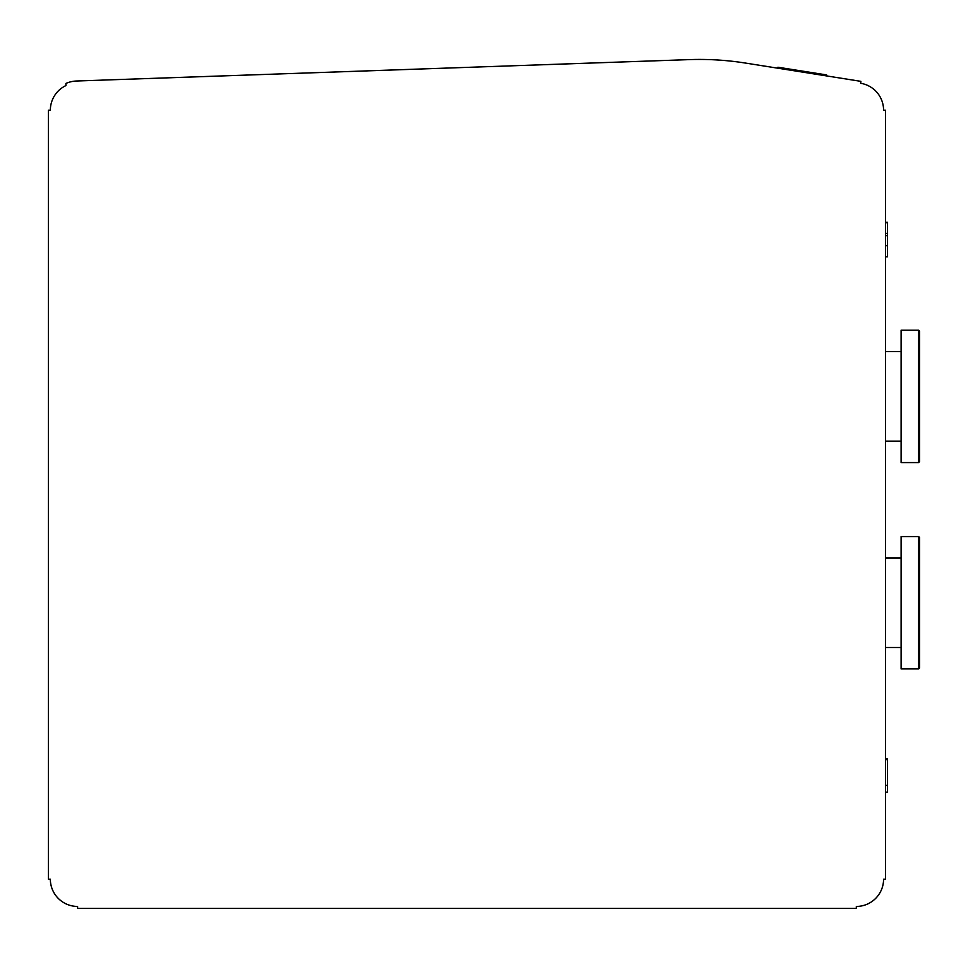 <?xml version="1.0" encoding="UTF-8"?>
<svg xmlns="http://www.w3.org/2000/svg" width="968" height="968" viewBox="0 0 968 968"><rect width="100%" height="100%" fill="white"/><g stroke="black" fill="none" stroke-linecap="round" stroke-linejoin="round"><path stroke-width="1.45" d="M777.776 68.183L777.933 67.228L826.624 74.935L827.011 75.988M885.526 222.325L887.475 222.325L887.475 233.385L885.526 233.385M918.632 462.571L901.111 462.571L901.111 330.185L918.632 330.185L919.6 331.153L919.6 461.591L918.632 462.571L918.632 330.185M918.632 536.55L918.632 668.924L901.111 668.924L901.111 536.55L918.632 536.55L919.6 537.518L919.6 602.737L919.6 537.518M860.891 81.348L745.215 63.029A292.021 292.021 0 0 0 689.337 59.617L76.581 81.01A29.197 29.197 0 0 0 65.921 83.43L65.921 85.571A27.261 27.261 0 0 0 50.348 110.195L48.4 110.195L48.4 879.186L50.348 879.186A27.261 27.261 0 0 0 77.597 906.447L77.597 908.383L856.329 908.383L856.329 906.447A27.261 27.261 0 0 0 883.578 879.186L885.526 879.186L885.526 110.195L883.578 110.195A27.261 27.261 0 0 0 860.588 83.272L860.891 81.348M919.6 602.737L919.6 667.956L919.6 602.737M887.475 233.385L887.475 256.835L885.526 256.835M887.475 222.773L885.526 222.773M887.475 235.611L885.526 235.611M885.526 758.864L887.475 758.864L887.475 785.387L885.526 785.387M887.475 785.387L887.475 792.211L885.526 792.211M826.442 74.911L826.285 75.867M780.656 67.651L780.498 68.619M826.624 74.935L826.466 75.903M779.022 67.397L778.877 68.365L779.022 67.397M887.475 245.654L885.526 245.654M887.475 759.638L885.526 759.638M901.111 351.602L885.526 351.602M901.111 557.967L885.526 557.967M918.632 668.924L919.6 667.956M901.111 647.519L885.526 647.519M901.111 441.154L885.526 441.154"/></g></svg>
